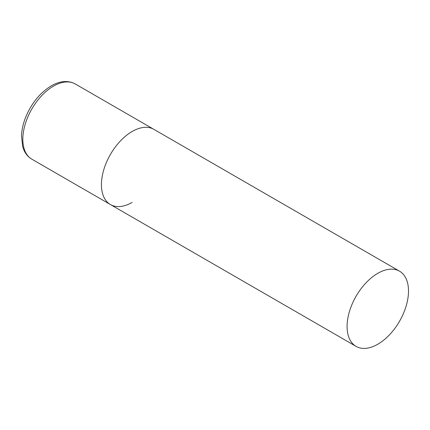 <?xml version="1.0" encoding="UTF-8"?>
<svg xmlns="http://www.w3.org/2000/svg" width="430" height="430" viewBox="0 0 430 430"><rect width="100%" height="100%" fill="white"/><g stroke="black" fill="none" stroke-linecap="round" stroke-linejoin="round"><path stroke-width="0.64" d="M132.144 202.406A43.425 25.074 -60 0 1 110.429 204.556A43.425 25.074 -60 0 1 103.775 169.759A43.425 25.074 -60 0 1 132.144 131.494A43.425 25.074 -60 0 1 153.854 129.339A43.425 25.074 120 0 0 120.395 140.975A43.425 25.074 120 0 0 101.437 184.674A43.425 25.074 120 0 0 110.429 204.556L31.825 159.17A43.425 25.074 -60 0 1 25.166 124.372A43.425 25.074 -60 0 1 53.535 86.107A43.425 25.074 -60 0 1 75.25 83.957C68.133 80.184 60.125 80.824 51.218 85.876C39.377 93.213 30.6 104.356 24.881 119.314C22.838 125.017 21.71 130.537 21.5 135.875L22.688 146.705L24.096 150.5C25.875 154.3 28.455 157.192 31.825 159.17M408.5 291.046A43.425 25.074 120 0 0 399.508 271.163A43.425 25.074 120 0 0 366.043 282.8A43.425 25.074 120 0 0 347.085 326.499A43.425 25.074 120 0 0 356.083 346.381A43.425 25.074 120 0 0 389.542 334.744A43.425 25.074 120 0 0 408.5 291.046M399.508 271.163L75.25 83.957M110.429 204.556L356.083 346.381"/></g></svg>
